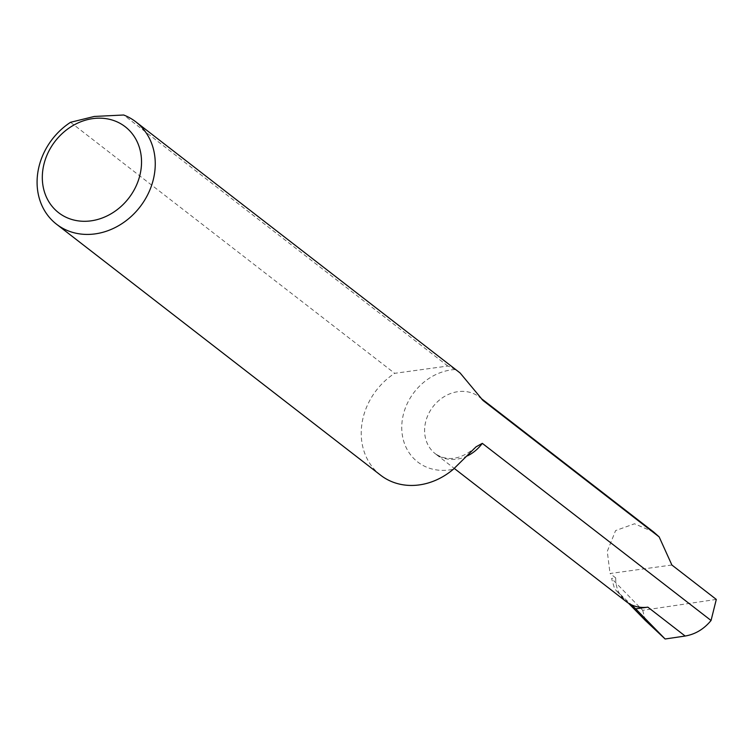 <?xml version="1.0" encoding="UTF-8"?>
<svg xmlns="http://www.w3.org/2000/svg" width="754" height="754" viewBox="0 0 754 754"><rect width="100%" height="100%" fill="white"/><g stroke="black" fill="none" stroke-linecap="round" stroke-linejoin="round"><path stroke-width="0.57" stroke-dasharray="3.77 2.83" d="M671.88 565.019L610.033 573.511L615.698 577.894L611.579 578.459L614.68 589.062L631.371 604.783M615.698 577.894A35.9 30.716 -52.2 0 0 619.43 593.53A35.9 30.716 127.8 0 0 626.461 601.786M70.556 122.299L394.691 373.324L447.829 366.029A64.75 55.4 127.8 0 1 455.086 369.545L460.1 372.966M447.829 366.029L123.684 115.004M380.666 475.237A64.75 55.4 127.8 0 1 394.691 373.324M716.3 599.421L642.71 610.316L611.579 578.459M653.699 532.051L634.519 523.776L615.584 530.59L607.272 551.391L610.033 573.511M645.311 620.419L642.71 610.316M628.506 603.219L614.68 589.062M455.086 369.545A53.195 45.513 -52.2 0 0 401.759 426.594A53.195 45.513 -52.2 0 0 453.343 469.242M481.787 399.168A35.9 30.716 -52.2 0 0 479.346 397.028A35.9 30.716 -52.2 0 0 433.079 406.604A35.9 30.716 -52.2 0 0 435.378 453.795A35.9 30.716 -52.2 0 0 467.48 455.859M476.038 446.839C461.382 459.544 447.829 461.863 435.378 453.795L454.285 468.432M481.316 398.555L479.346 397.028L482.306 399.79"/><path stroke-width="1.13" d="M92.817 118.614A54.373 46.522 -52.2 0 0 42.318 176.54A54.373 46.522 -52.2 0 0 91.036 220.847A54.373 46.522 -52.2 0 0 141.526 162.921A54.373 46.522 -52.2 0 0 92.817 118.614M94.288 116.455L70.556 122.299A64.75 55.4 -52.2 0 0 56.522 224.211A64.75 55.4 -52.2 0 0 95.108 233.891A64.75 55.4 -52.2 0 0 151.111 186.803A64.75 55.4 -52.2 0 0 135.814 121.828A64.75 55.4 -52.2 0 0 123.684 115.004L94.288 116.455M631.371 604.783A35.9 30.716 -52.2 0 0 647.856 607.149L635.65 608.827L631.371 604.783A35.9 30.716 127.8 0 1 626.461 601.786L454.285 468.432M467.48 455.859A35.9 30.716 -52.2 0 0 482.306 443.352L711.05 620.495C703.906 629.138 695.273 634.312 685.15 636.037L665.132 638.996L635.65 608.827M711.05 620.495L716.3 599.421L671.88 565.019L659.156 536.905L653.699 532.051L481.316 398.555M135.814 121.828L460.1 372.966L483.05 400.515L659.156 536.905M482.306 443.352L476.038 446.839L453.343 469.242A64.75 55.4 127.8 0 1 380.666 475.237L56.522 224.211M665.132 638.996L645.311 620.419L628.506 603.219M685.15 636.037L647.856 607.149M483.05 400.515A35.9 30.716 -52.2 0 0 481.787 399.168"/></g></svg>
